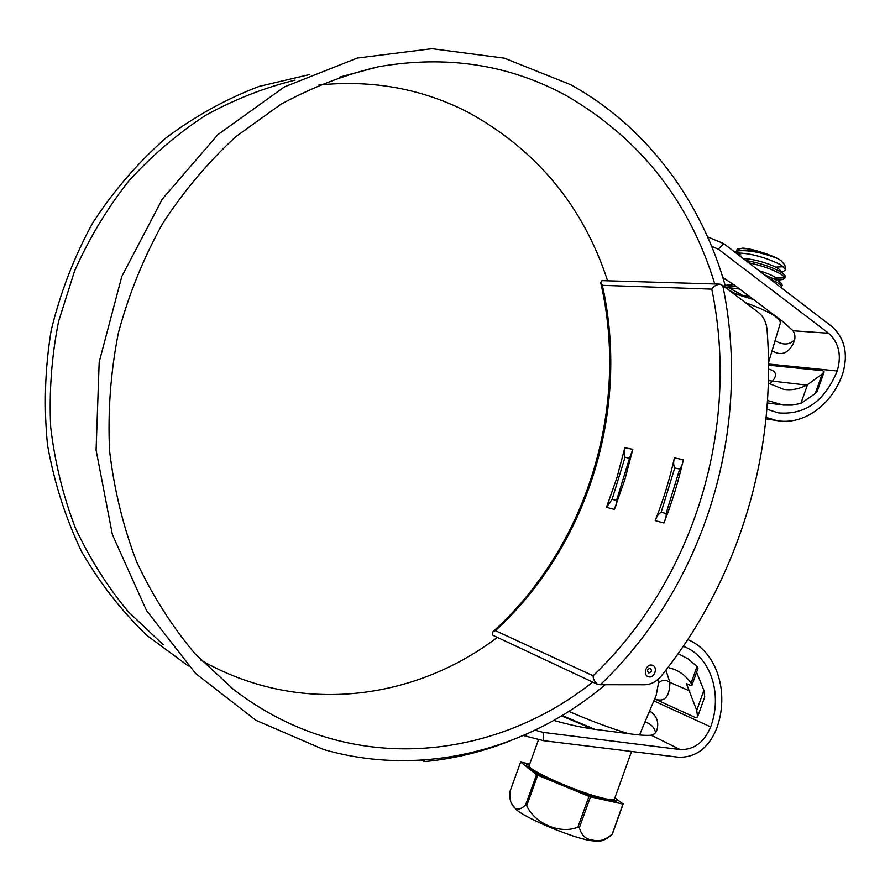 <?xml version="1.0" encoding="UTF-8"?>
<svg xmlns="http://www.w3.org/2000/svg" width="890" height="890" viewBox="0 0 890 890"><rect width="100%" height="100%" fill="white"/><g stroke="black" fill="none" stroke-linecap="round" stroke-linejoin="round"><path stroke-width="1.33" d="M605.189 684.721C528.604 749.602 422.817 778.172 323.537 749.491L255.964 720.322L195.622 673.474L146.538 610.596L112.407 534.69L96.087 450.051L99.191 362.03L121.808 276.445L162.381 198.982L217.928 134.579L284.422 86.886L357.302 58.05L431.984 48.694L504.274 58.139L570.623 84.672C647.553 127.014 702.533 202.72 725.84 287.87M163.182 644.705L128.305 611.73C107.379 586.566 89.723 558.597 75.327 527.837C63.068 495.797 54.857 462.277 50.708 427.289C49.006 391.9 51.609 356.668 58.529 321.59L74.638 270.816C89.134 238.375 107.145 208.483 128.661 181.126C151.879 155.594 177.455 133.711 205.379 115.478C234.248 99.535 264.119 87.754 294.991 80.145M347.868 74.415L349.759 74.404M188.357 665.987L147.017 635.516C121.73 611.196 99.925 583.228 81.591 551.622C65.626 518.28 54.279 482.825 47.559 445.245C43.699 407.008 44.912 368.671 51.208 330.268C60.387 292.432 74.226 256.632 92.727 222.878C113.62 190.849 137.972 162.581 165.785 138.072C195.121 116.101 226.26 98.868 259.201 86.386L309.409 74.593M553.803 720.41C568.61 724.671 582.616 727.686 595.833 729.444L634.169 734.384C641.568 735.318 647.241 735.596 651.191 735.207C654.506 734.573 656.564 732.248 657.365 728.231C658.667 721.523 656.464 716.038 650.79 711.766L649.477 711.255M655.518 732.681C654.929 728.71 652.504 725.561 648.231 723.203L644.972 722.001M772.086 350.716C780.63 356.056 787.583 353.875 792.946 344.174C795.593 339.212 795.593 334.74 792.946 330.757L783.612 322.158L734.517 285.178L722.814 277.48M766.902 409.222L778.327 412.893C805.116 415.107 824.741 401.134 837.223 370.985C841.795 355.232 838.914 342.65 828.579 333.238L718.297 249.144L723.77 243.66L707.628 236.885M592.718 682.096C519.259 740.48 420.358 764.899 327.887 737.788C294.101 727.942 262.539 711.744 233.225 689.194L195.01 653.727C172.015 626.415 152.59 595.833 136.715 561.99C123.176 526.646 114.131 489.533 109.559 450.651C107.712 411.269 110.649 372.02 118.37 332.905C128.772 294.423 143.501 258 162.559 223.646C183.83 190.972 208.327 161.924 236.05 136.493L280.717 104.408C312.368 87.131 344.986 74.582 378.539 66.739C446.68 54.88 509.336 64.547 566.518 95.742C640.066 138.54 689.494 201.285 714.792 283.966M497.31 637.362C429.792 688.882 339.101 709.041 255.063 683.476C236.429 677.846 218.451 670.103 201.107 660.258M318.909 84.995C373.066 79.588 423.206 88.911 469.353 112.963C537.282 150.677 583.362 206.625 607.592 280.795M508.668 741.459C481.668 752.083 453.666 758.792 424.675 761.584L420.992 760.205M766.156 417.399L776.558 420.514C803.37 425.72 832.005 404.983 842.719 373.711C848.426 354.064 844.832 338.345 831.961 326.574L723.77 243.66M775.101 340.614C783.122 345.398 789.63 345.075 794.648 339.646M535.124 730.167L543.067 732.381L543.623 740.691L678.436 757.212C695.669 757.679 708.362 748.245 716.517 728.91C729.889 692.965 717.017 651.513 687.814 639.598M543.623 740.691L523.387 735.529M543.067 732.381L680.149 749.558C693.933 749.97 704.112 742.427 710.665 726.93C722.802 694.389 710.798 656.887 684.188 646.663L683.309 646.318L684.188 646.663M711.689 246.374L718.297 249.144M526.446 734.183L526.568 735.919M424.541 759.971L424.675 761.584M492.593 635.149L492.615 632.078L495.43 630.665L593.118 675.777C592.962 678.692 594.442 681.551 597.546 684.354L600.327 684.721C705.214 584.975 752.54 428.29 722.747 285.534L719.832 284.121C715.972 284.856 713.29 286.536 711.789 289.128L602.363 285.334L600.728 282.675L601.985 280.628L719.587 284.11M652.17 665.208C646.129 663.25 642.413 675.421 648.632 676.801C654.662 678.714 658.355 666.61 652.17 665.208M650.212 668.301C647.286 669.18 646.808 670.726 648.788 672.94C651.714 672.061 652.192 670.515 650.212 668.301M722.747 285.534L758.391 312.412C763.42 316.417 766.301 322.124 767.035 329.534C776.892 453.21 738.633 579.88 661.27 676C656.531 681.673 650.968 684.599 644.594 684.766L600.327 684.721M655.185 520.606C663.261 500.224 669.681 479.321 674.409 457.883C673.318 461.932 673.43 465.303 674.72 467.984L679.704 469.052C681.473 467.016 682.663 463.89 683.275 459.707C678.491 481.334 672.028 502.427 663.884 522.986C665.742 519.148 666.477 516 666.087 513.53L661.159 512.228C658.522 513.897 656.531 516.69 655.185 520.606L663.884 522.986M612.109 499.312L616.548 500.48C616.837 502.805 616.102 505.787 614.334 509.425L624.802 479.777L632.823 449.339L629.542 458.25L625.047 457.282L612.109 499.312L606.49 507.278L616.881 477.874L624.825 447.703C623.801 451.553 623.879 454.745 625.047 457.282M668.034 667.4L674.831 669.58C681.373 672.451 686.78 676.956 691.074 683.108L691.886 685.4L690.929 685.545L686.435 683.62L696.736 710.42L697.593 716.906L695.524 717.574L654.651 698.917M696.736 710.42L703.879 690.384L704.713 696.926L697.638 716.773M665.92 670.137L669.903 682.385C665.753 679.515 661.96 679.704 658.511 682.964L658.333 679.103M691.074 683.108L697.004 666.488L687.881 658.678L678.124 653.738M697.004 666.488L697.982 668.301L691.886 685.4M703.879 690.384L696.581 672.25M639.532 734.973L656.219 695.19L658.511 682.964M800.855 403.404L815.229 393.58L822.182 374.045L807.53 384.669L800.855 403.404L792.133 405.095L783.367 405.084L767.547 400.511M768.571 365.167L822.749 370.73L824.14 371.942L822.182 374.045M768.359 383.167L783.667 389.353C791.577 390.476 799.265 389.064 806.718 385.103L807.53 384.669M824.107 372.042L817.198 391.433L815.229 393.58M768.582 369.128C776.247 370.963 777.56 374.957 772.52 381.109L768.437 380.542M806.718 385.103L772.52 381.109L769.305 383.812M615.09 797.351L617.015 799.988C616.659 801.178 613.332 801.089 607.024 799.71C582.127 794.581 522.797 768.526 526.669 764.655L529.773 763.865M616.959 800.132L616.759 800.711C616.403 801.901 613.065 801.812 606.769 800.433C581.849 795.326 522.53 769.26 526.413 765.367L526.446 765.255M592.707 840.06C598.948 842.007 605.434 840.038 612.187 834.153L622.956 804.082L590.471 796.85L579.39 827.644C581.47 835.399 585.909 839.537 592.707 840.06M616.959 799.476L623.167 803.959L612.409 833.997L610.907 835.665C601.451 842.585 600.394 840.438 597.479 841.273L590.126 840.549C569.823 837.067 522.352 816.798 515.633 808.877L515.477 808.71M734.495 251.881L737.432 251.013C742.627 250.279 749.28 250.735 757.39 252.382C763.809 253.55 775.112 257.321 778.472 259.012L781.075 260.681L784.769 264.909L785.736 269.648L783.745 271.228L781.209 271.406M783.367 266.733L775.591 267.089M736.052 253.071C742.95 252.849 750.915 254.039 759.96 256.665C766.079 258.1 780.919 264.352 781.765 265.609L785.736 269.648M740.925 254.918L738.533 252.994M737.51 249.144L742.861 248.099L737.053 249.523L736.23 251.269M738.222 254.74L736.842 253.027M774.934 277.168C779.829 278.047 783.044 278.125 784.557 277.402M774.311 278.87L782.933 279.416L784.669 278.459L785.292 276.745L784.758 275.055L780.741 271.951C771.552 266.844 759.837 262.995 745.609 260.403M784.669 278.459C785.036 277.335 783.511 275.744 780.118 273.686C772.142 269.214 761.684 265.587 748.735 262.795M781.075 287.57L782.199 285.345L781.709 283.765L777.615 280.639L764.388 274.788M781.587 287.058C781.932 285.968 780.408 284.399 776.992 282.375L769.561 278.748M727.987 287.392L741.759 294.757M727.976 289.473L735.173 293.611M725.25 278.926L723.381 279.36M736.308 286.524L725.205 285.612M739.59 289.005L725.695 287.325M579.39 827.644L577.91 827.155L588.991 796.35L537.738 775.235L526.713 805.695C534.668 823.595 560.422 834.553 577.91 827.155M526.713 805.695L525.545 805.083L536.57 774.645L520.65 762.051L509.97 791.466C509.503 797.696 510.248 802.057 512.206 804.549C515.199 810.456 519.649 810.634 525.545 805.083M520.65 762.051L528.883 763.843M537.738 775.235L536.57 774.645M590.471 796.85L588.991 796.35M778.472 259.012C775.446 257.11 765.155 253.172 760.639 252.048C754.231 249.912 748.312 248.588 742.861 248.099M760.639 252.048C752.973 250.212 746.81 249.634 742.138 250.312L740.625 250.68M783.979 274.254L779.996 270.16C777.682 266.488 755.788 258.667 743.328 258.645M776.903 280.228L776.948 278.826C774.856 276.434 768.871 273.708 759.003 270.66M733.705 284.566L726.919 285.601M725.862 287.325L725.951 287.959M750.103 296.915L734.628 293.544M631.544 751.472L614.5 798.986C613.655 800.689 606.613 799.531 593.374 795.527C565.729 787.149 526.535 768.749 529.138 765.6L529.183 765.5M592.829 729.032L561.568 715.883M768.56 364.021L837.223 370.985M651.191 735.207L680.149 749.558M653.839 700.853L710.665 726.93M792.946 330.757L828.579 333.238M495.43 630.665C588.368 545.37 629.998 409.066 602.363 285.334M593.118 675.777C694.489 579.056 740.358 427.4 711.789 289.128M674.409 457.883L683.275 459.707M624.825 447.703L632.823 449.339M614.334 509.425L606.49 507.278M616.548 500.48L629.542 458.25M666.087 513.53L679.704 469.052M674.72 467.984L661.159 512.228M568.832 711.399C590.437 720.744 610.295 728.154 628.418 733.638M689.794 690.996L669.903 682.385C669.614 696.725 664.741 702.332 655.296 699.206M768.548 362.541L780.397 322.903C779.996 317.741 768.359 310.999 745.486 302.689M657.365 728.231L657.198 729.01M230.877 687.347L233.225 689.194M339.424 77.163L378.539 66.739M766.012 418.901L776.558 420.514M792.946 344.174L793.268 343.54M492.504 635.104L597.546 684.354M600.728 282.675C629.608 407.809 587.322 546.349 492.615 632.078M594.776 729.31L562.202 715.504M674.831 669.58L673.975 669.213M678.836 654.005L678.135 653.727M767.38 402.914L780.463 404.705M732.77 293.088L753.685 299.618M780.786 320.022L780.463 322.681M512.206 804.549L515.633 808.877M526.669 764.655L526.413 765.367M783.745 271.228L781.387 271.595M782.933 279.416L778.227 280.15M742.138 250.312L738.433 250.869M776.948 278.826L780.975 283.009M729.166 284.833L725.172 285.456M529.138 765.6L538.684 739.312"/></g></svg>
